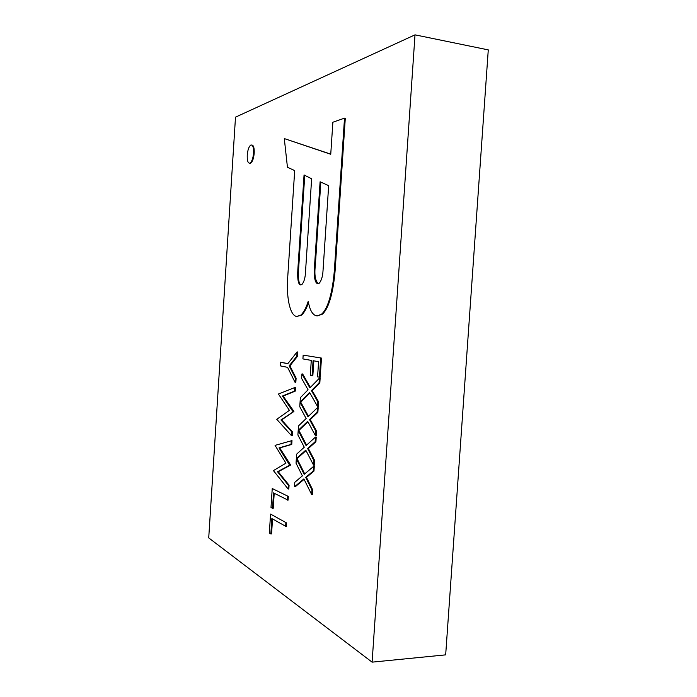 <?xml version="1.0" encoding="UTF-8"?>
<svg xmlns="http://www.w3.org/2000/svg" width="697" height="697" viewBox="0 0 697 697"><rect width="100%" height="100%" fill="white"/><g stroke="black" fill="none" stroke-linecap="round" stroke-linejoin="round"><path stroke-width="1.05" d="M251.861 145.046C253.603 145.246 254.379 147.93 254.205 153.087C253.743 158.175 252.619 161.495 250.842 163.046L249.578 163.203M270.845 533.928L269.338 532.978L270.575 514.09L286.589 522.959L286.345 526.671L271.856 518.559L270.845 533.928L271.551 533.902L272.536 518.96M272.527 508.305L271.002 507.442L272.239 488.527L288.331 496.43L288.088 500.15L273.529 492.91L272.527 508.305L273.233 508.287L274.209 493.267M291.999 440.591L291.747 444.442L279.724 447.91L290.422 464.655L290.388 465.195L278.242 471.738L289.072 485.19L288.819 488.998L288.096 489.006L273.416 470.597L285.944 463.183L275.062 445.374L291.999 440.591M295.511 387.253L295.258 391.122L283.121 396.07L293.925 411.387L281.632 419.96L292.566 431.983L292.322 435.799L291.59 435.791L276.761 419.315L289.412 410.367L278.417 394.032L295.511 387.253M280.49 362.248L287.817 363.677L297.105 351.933L296.826 356.219L289.194 365.812L295.38 378.14L295.101 382.418L287.582 367.345L280.255 365.855L280.49 362.248L287.896 363.581M297.105 351.933L297.828 351.968L297.549 356.254L289.908 365.847L296.112 378.166L295.824 382.444L295.101 382.418M296.33 458.722L304.18 474.352L313.519 466.441L313.206 471.085L305.695 477.384L311.96 489.878L311.655 494.513L303.875 478.909L294.483 486.785L294.779 482.315L302.367 475.885L296.042 463.183L296.33 458.722L297.07 458.722L304.702 473.908M313.519 466.441L314.277 466.432L313.972 471.076L306.445 477.375L312.718 489.86L312.413 494.504L311.655 494.513M304.092 479.344L295.223 486.767L294.483 486.785M298.194 430.511L306.079 445.583L315.471 437.08L315.157 441.732L307.604 448.502L313.911 460.56L313.598 465.204L305.774 450.149L296.338 458.609L296.634 454.139L304.267 447.23L297.898 434.98L298.194 430.511L298.926 430.511L306.584 445.122M315.471 437.08L316.229 437.089L315.915 441.741L308.353 448.511L314.669 460.551L314.356 465.195L313.598 465.204M306.018 450.611L297.079 458.609L296.338 458.609M300.058 402.247L307.987 416.771L317.423 407.675L317.109 412.336L309.52 419.585L315.863 431.19L315.549 435.843L307.682 421.345L298.203 430.397L298.499 425.919L306.157 418.531L299.762 406.726L300.058 402.247L300.79 402.265L308.475 416.301M317.423 407.675L318.18 407.693L317.867 412.354L310.27 419.594L316.621 431.199L316.307 435.852L315.549 435.843M307.943 421.824L298.935 430.406L298.203 430.397M301.923 373.949L309.895 387.907L319.374 378.227L319.069 382.888L311.437 390.616L317.815 401.777L317.501 406.438L309.59 392.489L300.067 402.143L300.363 397.656L308.065 389.789L301.627 378.436L301.923 373.949L302.655 373.975L310.357 387.436M319.374 378.227L320.132 378.253L319.827 382.914L312.186 390.642L318.573 401.794L318.259 406.456L317.501 406.438M309.869 392.986L300.799 402.16L300.067 402.143M312.09 375.709L310.296 375.334L311.28 360.393L302.916 358.911L303.16 355.113L321.474 358.084L320.202 377.295L317.579 376.868L318.59 361.682L313.084 360.706L312.09 375.709L312.84 375.735L313.833 360.837M308.492 302.786C306.549 308.44 304.267 312.561 301.627 315.131L296.678 316.508C289.29 315.271 286.38 295.014 287.661 278.164L294.692 170.591L287.443 167.254L284.298 138.581L330.744 154.264L332.87 122.228L344.518 118.141L334.647 266.298C333.523 284.733 329.707 307.02 321.596 314.147L317.24 315.924C313.258 315.575 310.4 311.446 308.675 303.526L308.179 301.487C306.166 307.752 303.735 312.282 300.895 315.079L296.678 316.508M284.298 138.581L330.753 154.124M344.518 118.141L345.285 118.263L335.423 266.367C334.29 284.794 330.474 307.072 322.354 314.19L317.24 315.924M372.102 662.15L208.725 537.901L235.499 117.157L415.011 34.85L372.102 662.15L445.671 654.858L488.275 49.888L415.011 34.85M328.662 185.655L320.097 181.778L314.574 265.444C313.868 273.102 314.173 283.993 318.172 283.635L319.261 283.217C321.509 280.464 322.763 276.143 323.051 270.244L328.662 185.655M298.028 266.803C297.471 273.938 297.175 285.239 300.965 284.873L301.923 284.515C304.136 281.858 305.338 277.493 305.539 271.438L311.637 178.789L304.058 174.964L298.028 266.803L298.752 266.873C298.325 273.546 297.767 283.74 301.06 284.864M334.647 266.298L335.423 266.367M320.82 182.109L315.314 265.505C314.234 274.688 315.227 280.725 318.294 283.618M314.574 265.444L315.314 265.505M304.755 175.322L298.752 266.873M303.16 355.113L321.474 358.084M320.716 358.058L319.444 377.26M317.815 401.777L318.573 401.794M311.437 390.616L312.186 390.642M319.069 382.888L319.827 382.914M315.863 431.19L316.621 431.199M309.52 419.585L310.27 419.594M317.109 412.336L317.867 412.354M313.911 460.56L314.669 460.551M307.604 448.502L308.353 448.511M315.157 441.732L315.915 441.741M311.96 489.878L312.718 489.86M305.695 477.384L306.445 477.375M313.206 471.085L313.972 471.076M295.38 378.14L296.112 378.166M289.194 365.812L289.908 365.847M296.826 356.219L297.549 356.254M294.787 387.227L294.526 391.095L282.407 396.044L293.158 411.91L280.926 419.951L291.843 431.974L292.566 431.983M291.843 431.974L291.59 435.791M280.926 419.951L281.632 419.96M293.158 411.91L293.89 411.927M293.193 411.369L293.925 411.387M282.407 396.044L283.121 396.07M294.526 391.095L295.258 391.122M291.276 440.591L291.024 444.442L279.018 447.91L289.656 465.195L277.537 471.747L288.34 485.208L289.072 485.19M288.34 485.208L288.096 489.006M277.537 471.747L278.242 471.738M289.656 465.195L290.388 465.195M289.691 464.655L290.422 464.655M279.018 447.91L279.724 447.91M291.024 444.442L291.747 444.442M272.239 488.527L288.331 496.43M287.6 496.447L287.356 500.158M270.575 514.09L286.589 522.959M285.857 522.985L285.613 526.697M253.56 153C253.089 158.088 251.974 161.408 250.206 162.959L249.796 163.176C247.923 163.246 247.078 160.571 247.243 155.161C247.714 150.021 248.855 146.692 250.659 145.159L250.955 145.002C252.854 144.837 253.717 147.503 253.56 153L254.205 153.087M249.796 163.176L250.432 163.264M322.354 314.19L321.596 314.147M301.627 315.131L300.895 315.079M250.842 163.046L250.206 162.959"/></g></svg>
